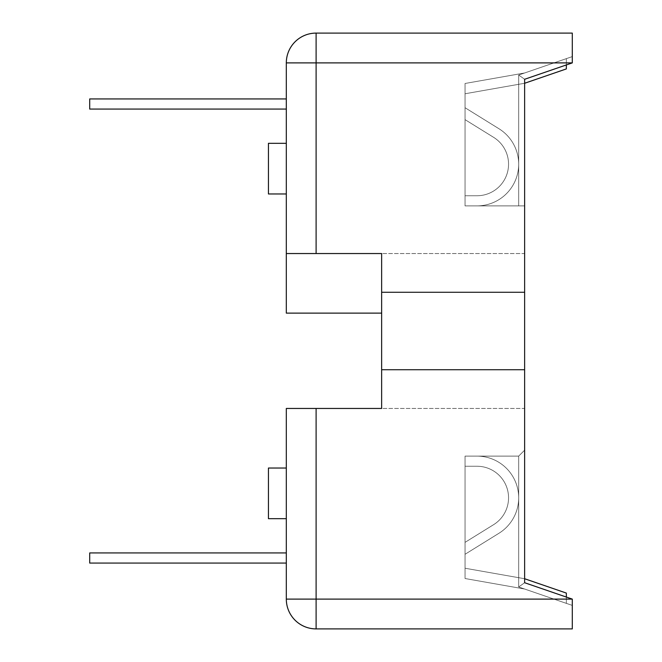 <?xml version="1.0" encoding="UTF-8"?>
<svg xmlns="http://www.w3.org/2000/svg" width="662" height="662" viewBox="0 0 662 662"><rect width="100%" height="100%" fill="white"/><g stroke="black" fill="none" stroke-linecap="round" stroke-linejoin="round"><path stroke-width="0.5" stroke-dasharray="3.31 2.48" d="M524.635 205.882L465.055 205.882L465.055 83.478L524.635 72.977L572.299 56.593L518.677 75.021L518.677 205.882L524.635 205.882L518.677 205.882L518.677 75.021L518.677 205.882L524.635 205.882L465.055 205.882L465.055 195.753L476.971 195.753A31.577 31.577 0 0 0 493.604 137.332L465.055 119.64L465.055 107.724L498.941 128.726A41.706 41.706 0 0 1 476.971 205.882L465.055 205.882L465.055 195.753L476.971 195.753A31.577 31.577 0 0 0 493.604 137.332L465.055 119.64L465.055 107.724L498.941 128.726A41.706 41.706 0 0 1 476.971 205.882L465.055 205.882L465.055 195.753L476.971 195.753A31.577 31.577 0 0 0 493.604 137.332L465.055 119.64L465.055 107.724L498.941 128.726A41.706 41.706 0 0 1 476.971 205.882L465.055 205.882L465.055 83.478L524.635 72.977L518.677 75.021L518.677 205.882L524.635 205.882L518.677 205.882L518.677 75.021L518.677 205.882L524.635 205.882L465.055 205.882L465.055 83.478L524.635 72.977L518.677 75.021L518.677 205.882L524.635 205.882L518.677 205.882L518.677 75.021L518.677 205.882L524.635 205.882L465.055 205.882L465.055 195.753L476.971 195.753A31.577 31.577 0 0 0 493.604 137.332L465.055 119.64L465.055 107.724L498.941 128.726A41.706 41.706 0 0 1 476.971 205.882L465.055 205.882L465.055 83.478L524.635 72.977L518.677 75.021L518.677 205.882L524.635 205.882L518.677 205.882L518.677 75.021L524.635 72.977L518.677 75.021L518.677 205.882L518.677 75.021L518.677 205.882L524.635 205.882L518.677 205.882L524.635 205.882L518.677 205.882L518.677 75.021L518.677 205.882L524.635 205.882L524.635 79.275L572.299 62.89L572.299 33.1L316.105 33.1L316.105 62.89L572.299 62.89L572.299 56.593L572.299 62.89L572.299 56.593L572.299 62.89L572.299 56.593L572.299 62.89L572.299 56.593L572.299 62.89L572.299 56.593L572.299 62.89L572.299 56.593L572.299 62.89L572.299 56.593L572.299 62.89L572.299 56.593L572.299 62.89L572.299 56.593L572.299 62.89L572.299 56.593L572.299 62.89L524.635 79.275L524.635 83.263L465.055 93.764L465.055 83.478L524.635 72.977L566.341 58.637L566.341 68.922L524.635 83.263L465.055 93.764L465.055 83.478L524.635 72.977L518.677 75.021L566.341 58.637L566.341 68.922L524.635 83.263L465.055 93.764L465.055 83.478L524.635 72.977L572.299 56.593L524.635 72.977L572.299 56.593L524.635 72.977L566.341 58.637L566.341 68.922L524.635 83.263L465.055 93.764L465.055 83.478L524.635 72.977L566.341 58.637L566.341 68.922L524.635 83.263L465.055 93.764L465.055 83.478L524.635 72.977L518.677 75.021L524.635 79.275L524.635 582.726L572.299 599.11L572.299 605.407L572.299 599.11L572.299 605.407L572.299 599.11L572.299 605.407L572.299 599.11L572.299 605.407L572.299 599.11L572.299 605.407L572.299 599.11L572.299 605.407L572.299 599.11L572.299 605.407L572.299 599.11L572.299 605.407L572.299 599.11L572.299 605.407L572.299 599.11L572.299 605.407L572.299 599.11L524.635 582.726L572.299 599.11L524.635 582.726L572.299 599.11L524.635 582.726L572.299 599.11L524.635 582.726L572.299 599.11L524.635 582.726L572.299 599.11L524.635 582.726L572.299 599.11L524.635 582.726L572.299 599.11L524.635 582.726L572.299 599.11L524.635 582.726L572.299 599.11L524.635 582.726L572.299 599.11L316.105 599.11L316.105 408.454L286.315 408.454L286.315 468.034L268.441 468.034L268.441 518.677L286.315 518.677L286.315 468.034M286.315 62.89L316.105 62.89L316.105 253.546L286.315 253.546L286.315 62.89M286.315 253.546L286.315 313.126L286.315 253.546L381.643 253.546L381.643 408.454L524.635 408.454L524.635 253.546L286.315 253.546L524.635 253.546L524.635 408.454L381.643 408.454L381.643 313.126L286.315 313.126L286.315 253.546L381.643 253.546L316.105 253.546M286.315 109.065L89.701 109.065L286.315 109.065L89.701 109.065L286.315 109.065L89.701 109.065L286.315 109.065L89.701 109.065L286.315 109.065L89.701 109.065L286.315 109.065L89.701 109.065L286.315 109.065L89.701 109.065L286.315 109.065L89.701 109.065L286.315 109.065L89.701 109.065L286.315 109.065L286.315 98.936L286.315 109.065L286.315 98.936L286.315 109.065L286.315 98.936L286.315 109.065L286.315 98.936L286.315 109.065L286.315 98.936L286.315 109.065L286.315 98.936L286.315 109.065L286.315 98.936L286.315 109.065L286.315 98.936L286.315 109.065L286.315 98.936L286.315 109.065L286.315 98.936L286.315 109.065L89.701 109.065L89.701 98.936L286.315 98.936M286.315 143.323L268.441 143.323L268.441 193.966L286.315 193.966M286.315 599.11A29.79 29.79 0 0 0 316.105 628.9L316.105 599.11L286.315 599.11L286.315 518.677M286.315 552.936L286.315 563.064L89.701 563.064L89.701 552.936L286.315 552.936L286.315 563.064L89.701 563.064L89.701 552.936L286.315 552.936L286.315 563.064L89.701 563.064L89.701 552.936L286.315 552.936L286.315 563.064L89.701 563.064L89.701 552.936L286.315 552.936L286.315 563.064L89.701 563.064L89.701 552.936L286.315 552.936L286.315 563.064L89.701 563.064L89.701 552.936L286.315 552.936L286.315 563.064L89.701 563.064L89.701 552.936L286.315 552.936L286.315 563.064L89.701 563.064L89.701 552.936L286.315 552.936L286.315 563.064L89.701 563.064L89.701 552.936L286.315 552.936L286.315 563.064L89.701 563.064L89.701 552.936L286.315 552.936L286.315 563.064L89.701 563.064L89.701 552.936L286.315 552.936L286.315 563.064L89.701 563.064L89.701 552.936L286.315 552.936L286.315 563.064L89.701 563.064L89.701 552.936L286.315 552.936L286.315 563.064L89.701 563.064L89.701 552.936L286.315 552.936L286.315 563.064L89.701 563.064L89.701 552.936L286.315 552.936L286.315 563.064L89.701 563.064L89.701 552.936L286.315 552.936L286.315 563.064L89.701 563.064L89.701 552.936L286.315 552.936L286.315 563.064L89.701 563.064L89.701 552.936L286.315 552.936L286.315 563.064L89.701 563.064L89.701 552.936L286.315 552.936L286.315 563.064M316.105 408.454L381.643 408.454L381.643 253.546L381.643 313.126L286.315 313.126L381.643 313.126M316.105 628.9L572.299 628.9L572.299 599.11M566.341 597.058L566.341 603.363L524.635 589.023L566.341 603.363L566.341 593.078L524.635 578.737L566.341 593.078L524.635 578.737L566.341 593.078L524.635 578.737L465.055 568.236L524.635 578.737L465.055 568.236L524.635 578.737L465.055 568.236L524.635 578.737L465.055 568.236L465.055 578.522L465.055 456.118L476.971 456.118A41.706 41.706 0 0 1 498.941 533.274L465.055 554.276L465.055 542.36L493.604 524.668A31.577 31.577 0 0 0 476.971 466.247L465.055 466.247L465.055 456.118L476.971 456.118A41.706 41.706 0 0 1 498.941 533.274L465.055 554.276L465.055 542.36L493.604 524.668A31.577 31.577 0 0 0 476.971 466.247L465.055 466.247L465.055 578.522L465.055 456.118L476.971 456.118A41.706 41.706 0 0 1 498.941 533.274L465.055 554.276L465.055 542.36L493.604 524.668A31.577 31.577 0 0 0 476.971 466.247L465.055 466.247L465.055 456.118L476.971 456.118A41.706 41.706 0 0 1 498.941 533.274L465.055 554.276L465.055 542.36L493.604 524.668A31.577 31.577 0 0 0 476.971 466.247L465.055 466.247L465.055 578.522L465.055 456.118L476.971 456.118A41.706 41.706 0 0 1 498.941 533.274L465.055 554.276L465.055 542.36L493.604 524.668A31.577 31.577 0 0 0 476.971 466.247L465.055 466.247L465.055 456.118L476.971 456.118A41.706 41.706 0 0 1 498.941 533.274L465.055 554.276L465.055 542.36L493.604 524.668A31.577 31.577 0 0 0 476.971 466.247L465.055 466.247L465.055 578.522L465.055 456.118L476.971 456.118A41.706 41.706 0 0 1 498.941 533.274L465.055 554.276L465.055 542.36L493.604 524.668A31.577 31.577 0 0 0 476.971 466.247L465.055 466.247L465.055 456.118L476.971 456.118A41.706 41.706 0 0 1 498.941 533.274L465.055 554.276L465.055 542.36L493.604 524.668A31.577 31.577 0 0 0 476.971 466.247L465.055 466.247L465.055 578.522L465.055 456.118L476.971 456.118A41.706 41.706 0 0 1 498.941 533.274L465.055 554.276L465.055 542.36L493.604 524.668A31.577 31.577 0 0 0 476.971 466.247L465.055 466.247L465.055 456.118L476.971 456.118A41.706 41.706 0 0 1 498.941 533.274L465.055 554.276L465.055 542.36L493.604 524.668A31.577 31.577 0 0 0 476.971 466.247L465.055 466.247L465.055 578.522L465.055 456.118L476.971 456.118A41.706 41.706 0 0 1 498.941 533.274L465.055 554.276L465.055 542.36L493.604 524.668A31.577 31.577 0 0 0 476.971 466.247L465.055 466.247L465.055 456.118L476.971 456.118A41.706 41.706 0 0 1 498.941 533.274L465.055 554.276L465.055 542.36L493.604 524.668A31.577 31.577 0 0 0 476.971 466.247L465.055 466.247L465.055 578.522L465.055 456.118L476.971 456.118A41.706 41.706 0 0 1 498.941 533.274L465.055 554.276L465.055 542.36L493.604 524.668A31.577 31.577 0 0 0 476.971 466.247L465.055 466.247L465.055 456.118L476.971 456.118A41.706 41.706 0 0 1 498.941 533.274L465.055 554.276L465.055 542.36L493.604 524.668A31.577 31.577 0 0 0 476.971 466.247L465.055 466.247L465.055 456.118L465.055 578.522L524.635 589.023L518.677 586.979L524.635 589.023L465.055 578.522L465.055 568.236L524.635 578.737L566.341 593.078L566.341 603.363L524.635 589.023L465.055 578.522L465.055 568.236L524.635 578.737L566.341 593.078L566.341 603.363L524.635 589.023L465.055 578.522L524.635 589.023L465.055 578.522L465.055 568.236L524.635 578.737L566.341 593.078L566.341 603.363L524.635 589.023L465.055 578.522L465.055 568.236L524.635 578.737L566.341 593.078L566.341 603.363L524.635 589.023L465.055 578.522L524.635 589.023L518.677 586.979L524.635 589.023L465.055 578.522L465.055 568.236L524.635 578.737L566.341 593.078L566.341 603.363L524.635 589.023L465.055 578.522L465.055 568.236L524.635 578.737L566.341 593.078L566.341 603.363L524.635 589.023L465.055 578.522L524.635 589.023L465.055 578.522L465.055 568.236L524.635 578.737L566.341 593.078L566.341 603.363L524.635 589.023L465.055 578.522L465.055 568.236L524.635 578.737L566.341 593.078L566.341 603.363L524.635 589.023L465.055 578.522L524.635 589.023L465.055 578.522L524.635 589.023L465.055 578.522L524.635 589.023L465.055 578.522L524.635 589.023L465.055 578.522L524.635 589.023L465.055 578.522L524.635 589.023L465.055 578.522L524.635 589.023L572.299 605.407L518.677 586.979L572.299 605.407L518.677 586.979L572.299 605.407L518.677 586.979L572.299 605.407L518.677 586.979L572.299 605.407L524.635 589.023L572.299 605.407L524.635 589.023L572.299 605.407L524.635 589.023L572.299 605.407L524.635 589.023L572.299 605.407L524.635 589.023L566.341 603.363L524.635 589.023L566.341 603.363L524.635 589.023L465.055 578.522L465.055 568.236L524.635 578.737L566.341 593.078L566.341 603.363L566.341 593.078L566.341 603.363L566.341 593.078L566.341 603.363L524.635 589.023L465.055 578.522L465.055 456.118L476.971 456.118A41.706 41.706 0 0 1 498.941 533.274L465.055 554.276L465.055 542.36L493.604 524.668A31.577 31.577 0 0 0 476.971 466.247L465.055 466.247L465.055 456.118L518.677 456.118L524.635 450.16L524.635 582.726L524.635 450.16L524.635 582.726L524.635 450.16L524.635 582.726L524.635 450.16L524.635 582.726L524.635 450.16L524.635 582.726L524.635 450.16L524.635 582.726L524.635 450.16L524.635 582.726L524.635 450.16L524.635 582.726L524.635 450.16L524.635 582.726L524.635 450.16L524.635 582.726L518.677 586.979L524.635 589.023L465.055 578.522L465.055 456.118L518.677 456.118L518.677 586.979L518.677 456.118L524.635 450.16L518.677 456.118L518.677 586.979L524.635 582.726L524.635 578.737L566.341 593.078L566.341 603.363L524.635 589.023L465.055 578.522L465.055 568.236L524.635 578.737L566.341 593.078L566.341 603.363L518.677 586.979L524.635 589.023L465.055 578.522L465.055 568.236L524.635 578.737L566.341 593.078L566.341 603.363L524.635 589.023L465.055 578.522L465.055 568.236L524.635 578.737L566.341 593.078L566.341 603.363L524.635 589.023L465.055 578.522L465.055 456.118L476.971 456.118A41.706 41.706 0 0 1 498.941 533.274L465.055 554.276L465.055 542.36L493.604 524.668A31.577 31.577 0 0 0 476.971 466.247L465.055 466.247L465.055 456.118L476.971 456.118A41.706 41.706 0 0 1 498.941 533.274L465.055 554.276L465.055 542.36L493.604 524.668A31.577 31.577 0 0 0 476.971 466.247L465.055 466.247L465.055 456.118L476.971 456.118A41.706 41.706 0 0 1 498.941 533.274L465.055 554.276L465.055 542.36L493.604 524.668A31.577 31.577 0 0 0 476.971 466.247L465.055 466.247L465.055 456.118L518.677 456.118L524.635 450.16L518.677 456.118L518.677 586.979L518.677 456.118L524.635 450.16L518.677 456.118L518.677 586.979L524.635 582.726L518.677 586.979L524.635 589.023L465.055 578.522L465.055 456.118L518.677 456.118L524.635 450.16L518.677 456.118L518.677 586.979L518.677 456.118L524.635 450.16L518.677 456.118L518.677 586.979L524.635 582.726L518.677 586.979L572.299 605.407L518.677 586.979L518.677 456.118L524.635 450.16L518.677 456.118L518.677 586.979L524.635 582.726L518.677 586.979L524.635 589.023L465.055 578.522L465.055 456.118L518.677 456.118L524.635 450.16L518.677 456.118L518.677 586.979L518.677 456.118L524.635 450.16L518.677 456.118L518.677 586.979L524.635 582.726L518.677 586.979L524.635 589.023L465.055 578.522L465.055 568.236L524.635 578.737L566.341 593.078L566.341 603.363L524.635 589.023L465.055 578.522L465.055 456.118L476.971 456.118A41.706 41.706 0 0 1 498.941 533.274L465.055 554.276L465.055 542.36L493.604 524.668A31.577 31.577 0 0 0 476.971 466.247L465.055 466.247L465.055 456.118L518.677 456.118L524.635 450.16L518.677 456.118L518.677 586.979L518.677 456.118L524.635 450.16M572.299 62.89L524.635 79.275L572.299 62.89L524.635 79.275L572.299 62.89L524.635 79.275L572.299 62.89L524.635 79.275L572.299 62.89L524.635 79.275L572.299 62.89L524.635 79.275L572.299 62.89L524.635 79.275L572.299 62.89L524.635 79.275L572.299 62.89L524.635 79.275L572.299 62.89L524.635 79.275L518.677 75.021L524.635 79.275L518.677 75.021L524.635 79.275L518.677 75.021L566.341 58.637L566.341 68.922L524.635 83.263L465.055 93.764L465.055 83.478L524.635 72.977L566.341 58.637L566.341 68.922L524.635 83.263L465.055 93.764L465.055 83.478L524.635 72.977L566.341 58.637L566.341 68.922L524.635 83.263L465.055 93.764L465.055 83.478L524.635 72.977L566.341 58.637L566.341 68.922L524.635 83.263L465.055 93.764L465.055 83.478L524.635 72.977L572.299 56.593L524.635 72.977L566.341 58.637L566.341 68.922L524.635 83.263L465.055 93.764L465.055 83.478L524.635 72.977L566.341 58.637L566.341 68.922L524.635 83.263L465.055 93.764L465.055 83.478L524.635 72.977L572.299 56.593L524.635 72.977L566.341 58.637L566.341 68.922L524.635 83.263L465.055 93.764L465.055 83.478L524.635 72.977L566.341 58.637L566.341 68.922L524.635 83.263L465.055 93.764L465.055 83.478L524.635 72.977L572.299 56.593L524.635 72.977L566.341 58.637L566.341 68.922L524.635 83.263L465.055 93.764L465.055 83.478L524.635 72.977L566.341 58.637L566.341 68.922L524.635 83.263L465.055 93.764L465.055 83.478L524.635 72.977L572.299 56.593L518.677 75.021L524.635 79.275L518.677 75.021L566.341 58.637L566.341 68.922L524.635 83.263L465.055 93.764L465.055 83.478L524.635 72.977L566.341 58.637L566.341 68.922L524.635 83.263L465.055 93.764L465.055 83.478L524.635 72.977L572.299 56.593L518.677 75.021L524.635 79.275L518.677 75.021L566.341 58.637L566.341 68.922L524.635 83.263L465.055 93.764L465.055 83.478L524.635 72.977L566.341 58.637L566.341 68.922L524.635 83.263L465.055 93.764L465.055 83.478L524.635 72.977L572.299 56.593L518.677 75.021L524.635 79.275L518.677 75.021L566.341 58.637L566.341 64.934M518.677 205.882L465.055 205.882L465.055 83.478L524.635 72.977L566.341 58.637L566.341 68.922L524.635 83.263L465.055 93.764L465.055 83.478L524.635 72.977L572.299 56.593L524.635 72.977L465.055 83.478L524.635 72.977L518.677 75.021L524.635 79.275L518.677 75.021L524.635 79.275L518.677 75.021L524.635 72.977L465.055 83.478L524.635 72.977L465.055 83.478L524.635 72.977L465.055 83.478L524.635 72.977L465.055 83.478L524.635 72.977L518.677 75.021L524.635 79.275L518.677 75.021L524.635 79.275L518.677 75.021L524.635 72.977L465.055 83.478L524.635 72.977L465.055 83.478L524.635 72.977L465.055 83.478L465.055 205.882L465.055 195.753L476.971 195.753A31.577 31.577 0 0 0 493.604 137.332L465.055 119.64L465.055 107.724L498.941 128.726A41.706 41.706 0 0 1 476.971 205.882L465.055 205.882L465.055 195.753L476.971 195.753A31.577 31.577 0 0 0 493.604 137.332L465.055 119.64L465.055 107.724L498.941 128.726A41.706 41.706 0 0 1 476.971 205.882L465.055 205.882L465.055 83.478L465.055 205.882L465.055 195.753L476.971 195.753A31.577 31.577 0 0 0 493.604 137.332L465.055 119.64L465.055 107.724L498.941 128.726A41.706 41.706 0 0 1 476.971 205.882L465.055 205.882L465.055 195.753L476.971 195.753A31.577 31.577 0 0 0 493.604 137.332L465.055 119.64L465.055 107.724L498.941 128.726A41.706 41.706 0 0 1 476.971 205.882L465.055 205.882L465.055 83.478L465.055 205.882L465.055 195.753L476.971 195.753A31.577 31.577 0 0 0 493.604 137.332L465.055 119.64L465.055 107.724L498.941 128.726A41.706 41.706 0 0 1 476.971 205.882L465.055 205.882L465.055 195.753L476.971 195.753A31.577 31.577 0 0 0 493.604 137.332L465.055 119.64L465.055 107.724L498.941 128.726A41.706 41.706 0 0 1 476.971 205.882L465.055 205.882L465.055 83.478L465.055 205.882L465.055 195.753L476.971 195.753A31.577 31.577 0 0 0 493.604 137.332L465.055 119.64L465.055 107.724L498.941 128.726A41.706 41.706 0 0 1 476.971 205.882L465.055 205.882L465.055 195.753L476.971 195.753A31.577 31.577 0 0 0 493.604 137.332L465.055 119.64L465.055 107.724L498.941 128.726A41.706 41.706 0 0 1 476.971 205.882L465.055 205.882L465.055 83.478L465.055 205.882L465.055 195.753L476.971 195.753A31.577 31.577 0 0 0 493.604 137.332L465.055 119.64L465.055 107.724L498.941 128.726A41.706 41.706 0 0 1 476.971 205.882L465.055 205.882L465.055 195.753L476.971 195.753A31.577 31.577 0 0 0 493.604 137.332L465.055 119.64L465.055 107.724L498.941 128.726A41.706 41.706 0 0 1 476.971 205.882L465.055 205.882L465.055 83.478L465.055 205.882L465.055 195.753L476.971 195.753A31.577 31.577 0 0 0 493.604 137.332L465.055 119.64L465.055 107.724L498.941 128.726A41.706 41.706 0 0 1 476.971 205.882L465.055 205.882L465.055 195.753L476.971 195.753A31.577 31.577 0 0 0 493.604 137.332L465.055 119.64L465.055 107.724L498.941 128.726A41.706 41.706 0 0 1 476.971 205.882L465.055 205.882L465.055 83.478L465.055 205.882L465.055 195.753L476.971 195.753A31.577 31.577 0 0 0 493.604 137.332L465.055 119.64L465.055 107.724L498.941 128.726A41.706 41.706 0 0 1 476.971 205.882L465.055 205.882L465.055 195.753L476.971 195.753A31.577 31.577 0 0 0 493.604 137.332L465.055 119.64L465.055 107.724L498.941 128.726A41.706 41.706 0 0 1 476.971 205.882L465.055 205.882L465.055 83.478L465.055 205.882L465.055 195.753L476.971 195.753A31.577 31.577 0 0 0 493.604 137.332L465.055 119.64L465.055 107.724L498.941 128.726A41.706 41.706 0 0 1 476.971 205.882L465.055 205.882L465.055 195.753L476.971 195.753A31.577 31.577 0 0 0 493.604 137.332L465.055 119.64L465.055 107.724L498.941 128.726A41.706 41.706 0 0 1 476.971 205.882L518.677 205.882L465.055 205.882L518.677 205.882L465.055 205.882L518.677 205.882L465.055 205.882L518.677 205.882L465.055 205.882L518.677 205.882L518.677 75.021L518.677 205.882L465.055 205.882L518.677 205.882L465.055 205.882L518.677 205.882L518.677 75.021L518.677 205.882L465.055 205.882L518.677 205.882M465.055 456.118L518.677 456.118L465.055 456.118L518.677 456.118L465.055 456.118L518.677 456.118L465.055 456.118L518.677 456.118L518.677 586.979L524.635 582.726L518.677 586.979L524.635 582.726L518.677 586.979L518.677 456.118L465.055 456.118L518.677 456.118L465.055 456.118L518.677 456.118L518.677 586.979L524.635 582.726L518.677 586.979L524.635 582.726L518.677 586.979L518.677 456.118L476.971 456.118A41.706 41.706 0 0 1 498.941 533.274L465.055 554.276L465.055 542.36L493.604 524.668A31.577 31.577 0 0 0 476.971 466.247L465.055 466.247L465.055 456.118M518.677 586.979L524.635 582.726L518.677 586.979M89.701 109.065L89.701 98.936L89.701 109.065"/><path stroke-width="0.99" d="M572.299 62.89L316.105 62.89L316.105 33.1A29.79 29.79 0 0 0 286.315 62.89A29.79 29.79 0 0 1 316.105 33.1L572.299 33.1L572.299 62.89L524.635 79.275L524.635 292.273L381.643 292.273L381.643 253.546L286.315 253.546L286.315 193.966L268.441 193.966L268.441 143.323L286.315 143.323L286.315 193.966M286.315 468.034L286.315 408.454L381.643 408.454L381.643 369.727L524.635 369.727L524.635 582.726L572.299 599.11L572.299 628.9L316.105 628.9A29.79 29.79 0 0 1 286.315 599.11L316.105 599.11L316.105 628.9A29.79 29.79 0 0 1 286.315 599.11L286.315 518.677L268.441 518.677L268.441 468.034L286.315 468.034L286.315 518.677M316.105 33.1A29.79 29.79 0 0 0 286.315 62.89L286.315 143.323M381.643 313.126L286.315 313.126L286.315 253.546M524.635 450.16L524.635 578.737L566.341 593.078L566.341 597.058M524.635 369.727L524.635 292.273M566.341 64.934L566.341 68.922L524.635 83.263L524.635 205.882M381.643 369.727L381.643 292.273M286.315 563.064L89.701 563.064L89.701 552.936L286.315 552.936M286.315 109.065L89.701 109.065L89.701 98.936L286.315 98.936M286.315 62.89L316.105 62.89L316.105 253.546M316.105 408.454L316.105 599.11L572.299 599.11"/></g></svg>
